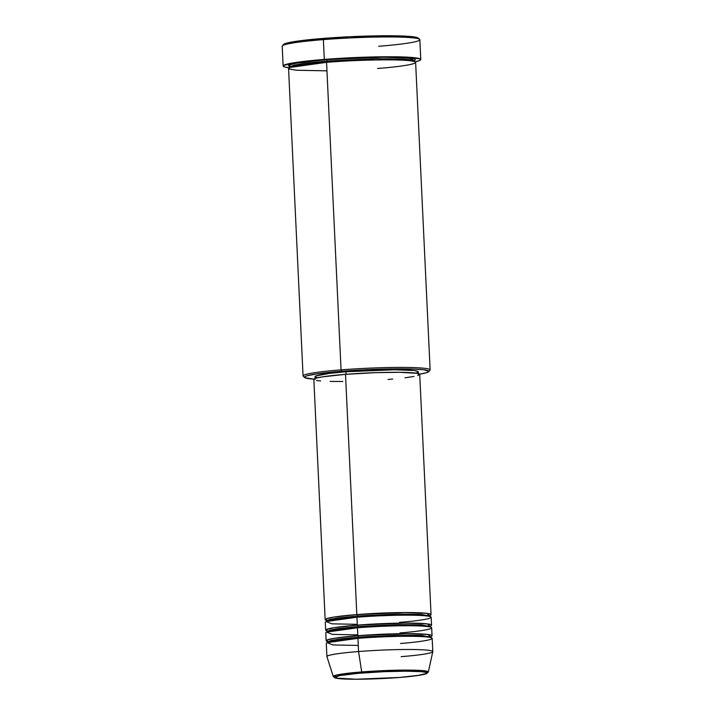 <?xml version="1.0" encoding="UTF-8"?>
<svg xmlns="http://www.w3.org/2000/svg" width="715" height="715" viewBox="0 0 715 715"><rect width="100%" height="100%" fill="white"/><g stroke="black" fill="none" stroke-linecap="round" stroke-linejoin="round"><path stroke-width="1.07" d="M400.507 643.455C415.54 642.436 442.791 639.004 427.704 637.065C411.295 635.215 371.273 637.11 357.947 638.334L358.572 651.535L361.701 671.939A1.323 0.527 85.5 0 0 362.255 672.976C373.9 671.912 408.864 670.259 423.2 671.868C436.382 673.566 412.573 676.56 399.435 677.454C387.798 678.526 352.835 680.179 338.499 678.571C325.316 676.864 349.126 673.87 362.255 672.976A1.323 0.527 -94.5 0 1 361.701 671.939L343.415 673.834L336.068 675.157L333.288 676.551A47.583 3.486 -2.7 0 1 361.701 671.939L358.572 651.535A52.999 3.879 177.3 0 0 326.925 656.665L333.288 676.551L335.326 678.043L356.133 679.25L399.479 677.454A1.323 0.527 -94.5 0 1 399.435 677.454L355.963 679.241L340.519 678.767L334.602 677.454L339.607 675.612L358.197 673.316L384.42 671.662L405.736 671.188L421.171 671.662L426.015 672.368L426.962 673.316L417.203 675.612L399.435 677.454A1.323 0.527 85.5 0 0 399.479 677.454A1.323 0.527 85.5 0 0 399.524 677.445A1.323 0.527 -94.5 0 1 399.479 677.454L420.527 675.112L426.462 673.736L428.321 672.064L420.411 670.456L399.837 670.152L361.701 671.939A47.583 3.486 -2.7 0 1 428.321 672.064L432.79 651.678A52.999 3.879 177.3 0 0 358.572 651.535L357.947 638.334A52.999 3.879 177.3 0 0 326.29 643.393L326.907 656.593A52.999 3.879 -2.7 0 1 358.572 651.535A52.999 3.879 -2.7 0 1 432.79 651.597A52.999 3.879 -2.7 0 1 401.133 656.656M326.835 621.255L326.549 620.888L329.821 619.396L337.811 617.992L357.429 615.964A1.323 0.527 -94.5 0 1 357.035 617.215A1.323 0.527 85.5 0 0 357.429 615.964L398.416 614.024L420.742 614.319L429.786 616.026L420.742 614.319L398.416 614.024L357.429 615.964A1.323 0.527 85.5 0 0 356.83 614.578L404.395 612.532L426.792 613.327L429.509 615.66M399.515 622.336C414.548 621.317 441.798 617.885 426.712 615.946C410.303 614.096 370.281 615.99 356.955 617.215A52.999 3.879 177.3 0 0 325.289 622.273L325.665 630.192A52.999 3.879 -2.7 0 1 357.33 625.133L404.896 623.087L427.293 623.891L430.01 626.215M327.327 631.819L327.05 631.452L330.321 629.96L338.311 628.548L357.92 626.519A1.323 0.527 -94.5 0 1 357.536 627.77A1.323 0.527 85.5 0 0 357.92 626.519L398.916 624.579L421.242 624.874L430.287 626.581L421.242 624.874L398.916 624.579L357.92 626.519A1.323 0.527 85.5 0 0 357.33 625.133L356.955 617.215L357.33 625.133A52.999 3.879 -2.7 0 1 431.547 625.205A52.999 3.879 -2.7 0 1 430.394 626.072M400.007 632.9C415.049 631.881 442.299 628.449 427.213 626.501C410.794 624.66 370.781 626.554 357.455 627.779A52.999 3.879 177.3 0 0 325.79 632.838L326.165 640.756A52.999 3.879 -2.7 0 1 357.831 635.698L405.396 633.651L427.793 634.446L430.51 636.779M327.792 641.623L327.13 639.952L334.781 638.209L357.831 635.698A1.323 0.527 -94.5 0 1 358.421 637.083L338.812 639.112L330.813 640.515L327.55 642.007L330.813 640.515L338.812 639.112L358.421 637.083A1.323 0.527 -94.5 0 1 358.036 638.334A1.323 0.527 85.5 0 0 358.421 637.083L399.417 635.143L421.734 635.438L430.788 637.145L421.734 635.438L399.417 635.143L358.421 637.083A1.323 0.527 85.5 0 0 357.831 635.698L357.455 627.779L357.831 635.698A52.999 3.879 -2.7 0 1 432.048 635.76A52.999 3.879 -2.7 0 1 430.895 636.636M419.088 374.258L426.551 372.685L428.848 371.246L423.62 369.753L413.905 369.074L383.463 369.074L341.654 371.255A62.277 4.558 -2.7 0 1 428.705 371.675L429.965 370.298A63.599 4.656 177.3 0 0 341.055 369.87A63.599 4.656 177.3 0 0 303.249 376.269L304.635 377.52A62.277 4.558 -2.7 0 1 341.654 371.255L341.055 369.87L326.558 62.321A63.599 4.656 177.3 0 0 288.556 68.381L303.062 375.938A63.599 4.656 -2.7 0 1 341.055 369.87A63.599 4.656 -2.7 0 1 430.126 369.95L415.621 62.393A63.599 4.656 177.3 0 0 326.558 62.321L341.055 369.87L341.654 371.255L317.755 373.731L306.762 375.84L304.635 376.823L304.894 377.699L313.93 379.156A62.277 4.558 -2.7 0 1 304.635 377.52M420.786 59.506L419.857 39.7A68.899 5.05 177.3 0 0 323.368 39.62L323.841 38.369A67.576 4.951 177.3 0 0 283.632 44.437L282.371 45.814A68.899 5.05 -2.7 0 1 323.368 39.62A68.899 5.05 177.3 0 0 282.211 46.198L283.14 65.995A68.899 5.05 -2.7 0 1 324.306 59.425L323.368 39.62L324.306 59.425A68.899 5.05 -2.7 0 1 420.786 59.506A68.899 5.05 -2.7 0 1 415.049 61.812L419.732 60.453L420.778 59.417L420.304 58.943L408.381 57.209L383.133 56.78L350.529 57.763L318.255 59.926L293.954 62.75L283.346 65.574L283.158 66.084L284.758 66.987L289.075 67.755A68.899 5.05 -2.7 0 1 283.14 65.995M414.092 61.463L411.456 59.935L403.332 59.077L376.43 58.728L327.023 61.061A1.323 0.527 85.5 0 0 326.433 59.676L382.713 57.227L409.767 58.103L414.065 60.82M377.618 68.461C395.663 67.237 428.365 63.126 410.258 60.784C390.569 58.576 342.548 60.846 326.558 62.321L289.53 67.514L289.343 69.06L296.475 70.249L326.961 70.848M289.933 66.665L288.449 65.825L288.628 65.36L295.322 63.295L326.433 59.676A1.323 0.527 -94.5 0 1 327.023 61.061L303.392 63.501L293.758 65.208L289.825 67.004L293.758 65.208L303.392 63.501L327.023 61.061A1.323 0.527 -94.5 0 1 326.603 62.321A1.323 0.527 85.5 0 0 327.023 61.061L376.43 58.728L403.332 59.077L411.456 59.935L414.235 61.133L414.432 60.516M326.898 630.952A52.999 3.879 -2.7 0 1 325.665 630.192M313.849 379.468L315.807 378.244L322.152 376.903L345.506 374.338A52.999 3.879 177.3 0 0 313.84 379.397L325.164 619.637A52.999 3.879 -2.7 0 1 356.83 614.578L345.506 374.338L376.019 372.64L399.506 372.309L417.113 373.337L419.705 374.338L417.748 375.563M326.397 620.397A52.999 3.879 -2.7 0 1 325.164 619.637M317.585 377.743L315.047 376.76L315.833 375.983L329.401 373.391L345.908 371.764L346.024 374.303L345.908 371.764A51.677 3.781 177.3 0 0 315.038 376.698L315.163 379.334M327.39 641.516A52.999 3.879 -2.7 0 1 326.165 640.756M432.048 635.76L431.672 627.841A52.999 3.879 177.3 0 0 357.455 627.779L326.594 632.105L332.386 634.393L357.786 634.884M432.79 651.597L432.173 638.397A52.999 3.879 177.3 0 0 357.947 638.334L327.095 642.669L332.877 644.948L358.286 645.448M283.48 44.902L284.507 43.883L288.082 42.784L302.248 40.487L349.555 36.742L397.692 35.866L412.778 36.742L418.454 38.36M289.959 66.674L289.843 64.69L299.174 62.634L326.433 59.676L350.636 58.147L380.738 57.245L400.221 57.45L414.003 58.836L415.478 59.676L414.307 60.721M418.4 374.472L418.275 371.827A51.677 3.781 177.3 0 0 345.908 371.764L394.43 369.762L413.922 370.522L417.909 371.407L418.123 372.14M417.48 372.542L416.353 372.953M342.807 381.488L330.133 381.426M320.624 380.97L316.45 380.469M413.985 376.447L404.985 377.797M392.705 379.075L388.057 379.459M431.047 614.641L419.723 374.41A52.999 3.879 177.3 0 0 345.506 374.338L356.83 614.578A52.999 3.879 -2.7 0 1 431.047 614.641A52.999 3.879 -2.7 0 1 429.894 615.517M431.547 625.205L431.172 617.277A52.999 3.879 177.3 0 0 356.955 617.215L326.103 621.55L331.885 623.829L357.294 624.329M419.651 39.343L418.266 38.092A67.576 4.951 177.3 0 0 323.841 38.369L323.368 39.62A68.899 5.05 -2.7 0 1 419.651 39.343A68.899 5.05 -2.7 0 1 378.691 46.278M428.705 371.675A62.277 4.558 -2.7 0 1 419.607 374.177M329.463 641.909L327.238 641.346L327.828 642.374M327.291 631.059L326.63 629.397L334.289 627.654L357.33 625.133A1.323 0.527 -94.5 0 1 357.92 626.519L338.311 628.548L327.354 631.014M326.8 620.504L326.129 618.832L333.789 617.09L356.83 614.578A1.323 0.527 -94.5 0 1 357.429 615.964L337.811 617.992L326.862 620.45M429.438 615.615L430.037 615.329L430.099 616.696M429.938 626.17L430.537 625.884L430.6 627.252M430.439 636.734L431.029 636.448L431.091 637.816M414.494 61.731L414.235 61.133M289.825 67.004L289.557 66.406L291.202 66.915"/></g></svg>
